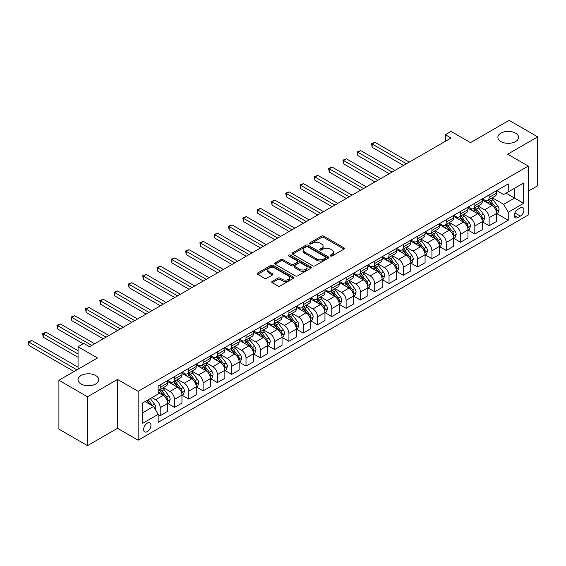 <?xml version="1.0" encoding="UTF-8"?>
<svg xmlns="http://www.w3.org/2000/svg" width="566" height="566" viewBox="0 0 566 566"><rect width="100%" height="100%" fill="white"/><g stroke="black" fill="none" stroke-linecap="round" stroke-linejoin="round"><path stroke-width="0.85" d="M330.48 256.002A1.111 0.644 0 0 0 332.058 256.002L343.986 249.118A1.585 0.92 0 0 0 344.453 248.467A1.585 0.92 0 0 0 343.986 247.816L323.773 236.149A1.585 0.92 0 0 0 321.523 236.149L309.595 243.033A1.111 0.644 0 0 0 309.269 243.493A1.111 0.644 0 0 0 309.595 243.946A1.111 0.644 0 0 0 311.166 243.946L312.708 243.055A5.08 2.936 0 0 1 319.896 243.055L321.58 244.024A5.08 2.936 0 0 1 323.073 246.097A5.08 2.936 0 0 1 321.58 248.177L320.038 249.068A1.111 0.644 0 0 0 319.712 249.521A1.111 0.644 0 0 0 320.038 249.974A1.111 0.644 0 0 0 321.608 249.974L323.158 249.082A5.08 2.936 0 0 1 330.339 249.082L332.03 250.052A5.08 2.936 0 0 1 333.515 252.132A5.08 2.936 0 0 1 332.03 254.205L330.48 255.096A1.111 0.644 0 0 0 330.155 255.549A1.111 0.644 0 0 0 330.48 256.002L330.48 255.096M95.689 375.541A10.358 5.978 0 0 0 84.405 374.246A10.358 5.978 0 0 0 78.009 379.765A10.358 5.978 0 0 0 81.044 383.996A10.358 5.978 0 0 0 92.329 385.29A10.358 5.978 0 0 0 98.717 379.765A10.358 5.978 0 0 0 95.689 375.541M515.562 133.123A10.358 5.978 0 0 0 504.278 131.828A10.358 5.978 0 0 0 497.882 137.354A10.358 5.978 0 0 0 500.917 141.578A10.358 5.978 0 0 0 512.202 142.88A10.358 5.978 0 0 0 518.597 137.354A10.358 5.978 0 0 0 515.562 133.123M147.287 431.617A5.179 2.993 120 0 0 150.669 427.054A5.179 2.993 120 0 0 149.87 422.908A5.179 2.993 120 0 0 147.287 423.163A5.179 2.993 120 0 0 143.898 427.726A5.179 2.993 120 0 0 144.698 431.872A5.179 2.993 120 0 0 147.287 431.617M272.225 281.401A1.585 0.92 0 0 0 271.765 282.052A1.585 0.92 0 0 0 272.225 282.696L277.899 285.971A1.585 0.92 0 0 0 280.142 285.971L293.393 278.323A1.585 0.92 0 0 0 293.86 277.673A1.585 0.92 0 0 0 293.393 277.029L273.18 265.355A1.585 0.92 0 0 0 270.937 265.355L257.686 273.003A1.585 0.92 0 0 0 257.219 273.654A1.585 0.92 0 0 0 257.686 274.305L264.534 278.26A1.585 0.92 0 0 0 266.784 278.26L272.451 274.984A1.585 0.92 0 0 0 272.918 274.333A1.585 0.92 0 0 0 272.451 273.689L269.055 271.722A4.245 2.455 0 0 1 267.81 269.989A4.245 2.455 0 0 1 270.435 267.725A4.245 2.455 0 0 1 275.062 268.256L288.37 275.939A4.245 2.455 0 0 1 289.615 277.673A4.245 2.455 0 0 1 286.99 279.944A4.245 2.455 0 0 1 282.363 279.406L280.142 278.125A1.585 0.92 0 0 0 277.899 278.125L272.225 281.401L272.225 282.696M528.262 191.188L537.7 185.74L537.7 136.859L509.096 120.346L470.488 142.639L451.038 131.411L445.315 134.708L451.038 138.012L89.506 346.739L83.789 343.435L78.066 346.739L78.066 369.202M87.504 396.773L87.504 445.654L117.537 428.313L117.537 379.439L87.504 396.773L58.906 380.26L97.515 357.967L78.066 346.739M117.537 379.439L138.132 391.325L528.262 166.086L528.262 214.967L138.132 440.207L138.132 391.325M537.7 136.859L507.667 154.2L528.262 166.086M312.821 265.808A1.585 0.92 0 0 0 315.071 265.808L328.322 258.16A1.585 0.92 0 0 0 328.789 257.509A1.585 0.92 0 0 0 328.322 256.865L308.109 245.191A1.585 0.92 0 0 0 305.859 245.191L292.608 252.839A1.585 0.92 0 0 0 292.148 253.49A1.585 0.92 0 0 0 292.608 254.141L312.821 265.808M289.176 256.242A1.111 0.644 0 0 1 290.308 256.398L290.308 255.082L310.861 266.947A1.585 0.92 0 0 1 311.321 267.591A1.585 0.92 0 0 1 310.861 268.242L297.61 275.89A1.585 0.92 0 0 1 295.36 275.89L275.147 264.223L275.147 262.921A1.585 0.92 0 0 0 274.68 263.572A1.585 0.92 0 0 0 275.147 264.223M275.147 262.921L280.821 259.653A1.585 0.92 0 0 1 283.064 259.653L291.264 264.386A1.585 0.92 0 0 0 293.506 264.386L297.27 262.214A1.585 0.92 0 0 0 297.737 261.563A1.585 0.92 0 0 0 297.27 260.912L288.738 255.988A1.111 0.644 0 0 1 288.412 255.535A1.111 0.644 0 0 1 289.099 254.941A1.111 0.644 0 0 1 290.308 255.082M87.504 445.654L58.906 429.141L58.906 380.26M520.366 207.899L517.848 209.349A5.016 2.894 120 0 0 514.572 213.771A5.016 2.894 120 0 0 515.343 217.79A5.016 2.894 120 0 0 517.848 217.542L520.366 216.092A5.016 2.894 120 0 0 523.642 211.67A5.016 2.894 120 0 0 522.878 207.651A5.016 2.894 120 0 0 520.366 207.899M496.743 190.558L503.662 194.555L508.24 191.916L508.24 183.922L158.155 386.04L158.155 394.035L142.71 402.95L142.71 423.297L158.155 414.376L158.155 422.37L508.24 220.252L508.24 212.257L503.662 204.333L492.286 197.76M508.24 191.916L523.684 182.995L523.684 203.343L508.24 212.257M117.537 428.313L138.132 440.207M445.315 134.708L445.315 141.316M506.068 193.169L514.529 198.058L514.529 188.28L523.684 182.995M503.662 204.333L514.529 198.058L523.684 203.343M142.71 412.727L153.577 406.452L145.108 401.563M158.155 414.446L160.213 415.635L160.213 407.64A6.474 3.736 -120 0 0 155.636 399.716L151.971 397.601M160.213 415.635L167.649 411.341L167.649 403.346A6.474 3.736 -120 0 0 163.072 395.422L158.155 392.585M167.819 403.516L174.512 407.378L174.512 399.384A6.474 3.736 -120 0 0 169.934 391.46L163.369 387.668M174.512 407.378L181.948 403.084L181.948 395.089A6.474 3.736 -120 0 0 177.37 387.165L167.649 381.548M182.118 395.259L188.811 399.122L188.811 391.127A6.474 3.736 -120 0 0 184.24 383.203L177.667 379.411M188.811 399.122L196.253 394.827L196.253 386.833A6.474 3.736 -120 0 0 191.676 378.909L181.948 373.291M196.423 387.002L203.116 390.865L203.116 382.871A6.474 3.736 -120 0 0 198.539 374.947L191.966 371.155M203.116 390.865L210.552 386.571L210.552 378.576A6.474 3.736 -120 0 0 205.974 370.652L196.253 365.035M210.722 378.746L217.415 382.609L217.415 374.614A6.474 3.736 -120 0 0 212.837 366.69L206.272 362.898M217.415 382.609L224.851 378.314L224.851 370.32A6.474 3.736 -120 0 0 220.273 362.396L210.552 356.778M225.02 370.489L231.713 374.352L231.713 366.358A6.474 3.736 -120 0 0 227.143 358.434L220.57 354.641M231.713 374.352L239.156 370.058L239.156 362.063A6.474 3.736 -120 0 0 234.579 354.139L224.851 348.522M239.326 362.233L246.019 366.096L246.019 358.101A6.474 3.736 -120 0 0 241.441 350.177L234.869 346.385M246.019 366.096L253.455 361.801L253.455 353.807A6.474 3.736 -120 0 0 248.877 345.883L239.156 340.265M253.625 353.976L260.318 357.839L260.318 349.845A6.474 3.736 -120 0 0 255.74 341.921L249.174 338.128M260.318 357.839L267.753 353.545L267.753 345.55A6.474 3.736 -120 0 0 263.176 337.626L253.455 332.009M267.93 345.72L274.616 349.583L274.616 341.588A6.474 3.736 -120 0 0 270.046 333.664L263.473 329.872M274.616 349.583L282.059 345.288L282.059 337.294A6.474 3.736 -120 0 0 277.481 329.37L267.753 323.752M282.229 337.463L288.922 341.326L288.922 333.332A6.474 3.736 -120 0 0 284.344 325.408L277.772 321.615M288.922 341.326L296.358 337.032L296.358 329.037A6.474 3.736 -120 0 0 291.78 321.113L282.059 315.495M296.527 329.207L303.22 333.07L303.22 325.075A6.474 3.736 -120 0 0 298.643 317.151L292.077 313.359M303.22 333.07L310.656 328.775L310.656 320.781A6.474 3.736 -120 0 0 306.079 312.856L296.358 307.239M310.833 320.95L317.526 324.813L317.526 316.819A6.474 3.736 -120 0 0 312.948 308.895L306.376 305.102M317.526 324.813L324.962 320.519L324.962 312.524A6.474 3.736 -120 0 0 320.384 304.6L310.656 298.982M325.132 312.694L331.825 316.557L331.825 308.562A6.474 3.736 -120 0 0 327.247 300.638L320.674 296.846M331.825 316.557L339.26 312.262L339.26 304.267A6.474 3.736 -120 0 0 334.683 296.343L324.962 290.726M339.43 304.437L346.123 308.3L346.123 300.305A6.474 3.736 -120 0 0 341.546 292.381L334.98 288.589M346.123 308.3L353.559 304.006L353.559 296.011A6.474 3.736 -120 0 0 348.981 288.087L339.26 282.469M353.736 296.181L360.429 300.044L360.429 292.049A6.474 3.736 -120 0 0 355.851 284.125L349.279 280.333M360.429 300.044L367.865 295.749L367.865 287.754A6.474 3.736 -120 0 0 363.287 279.83L353.559 274.213M368.034 287.924L374.727 291.787L374.727 283.792A6.474 3.736 -120 0 0 370.15 275.868L363.577 272.076M374.727 291.787L382.163 287.493L382.163 279.498A6.474 3.736 -120 0 0 377.586 271.574L367.865 265.956M382.333 279.668L389.026 283.531L389.026 275.536A6.474 3.736 -120 0 0 384.448 267.612L377.883 263.82M389.026 283.531L396.462 279.236L396.462 271.241A6.474 3.736 -120 0 0 391.884 263.317L382.163 257.7M396.639 271.411L403.332 275.274L403.332 267.279A6.474 3.736 -120 0 0 398.754 259.355L392.181 255.563M403.332 275.274L410.767 270.98L410.767 262.985A6.474 3.736 -120 0 0 406.19 255.061L396.462 249.443M410.937 263.155L417.63 267.018L417.63 259.023A6.474 3.736 -120 0 0 413.053 251.099L406.48 247.3M417.63 267.018L425.066 262.723L425.066 254.728A6.474 3.736 -120 0 0 420.488 246.804L410.767 241.187M425.236 254.898L431.929 258.761L431.929 250.766A6.474 3.736 -120 0 0 427.351 242.842L420.786 239.043M431.929 258.761L439.365 254.467L439.365 246.472A6.474 3.736 -120 0 0 434.787 238.548L425.066 232.93M439.541 246.642L446.234 250.505L446.234 242.51A6.474 3.736 -120 0 0 441.657 234.586L435.084 230.786M446.234 250.505L453.67 246.21L453.67 238.215A6.474 3.736 -120 0 0 449.093 230.291L439.365 224.674M453.84 238.385L460.533 242.248L460.533 234.253A6.474 3.736 -120 0 0 455.955 226.329L449.383 222.53M460.533 242.248L467.969 237.953L467.969 229.959A6.474 3.736 -120 0 0 463.391 222.035L453.67 216.417M468.139 230.129L474.832 233.991L474.832 225.997A6.474 3.736 -120 0 0 470.254 218.073L463.688 214.273M474.832 233.991L482.267 229.697L482.267 221.702A6.474 3.736 -120 0 0 477.69 213.778L467.969 208.161M482.444 221.872L489.137 225.735L489.137 217.74A6.474 3.736 -120 0 0 484.56 209.816L477.987 206.017M489.137 225.735L496.573 221.44L496.573 213.446A6.474 3.736 -120 0 0 491.995 205.522L482.267 199.904M482.444 198.815L484.56 200.039A6.474 3.736 -120 0 0 487.793 200.357A6.474 3.736 -120 0 0 489.137 197.393L489.137 194.952M468.139 207.071L470.254 208.295A6.474 3.736 -120 0 0 473.494 208.613A6.474 3.736 -120 0 0 474.832 205.649L474.832 203.208M453.84 215.328L455.955 216.552A6.474 3.736 -120 0 0 459.189 216.87A6.474 3.736 -120 0 0 460.533 213.906L460.533 211.465M439.541 223.584L441.657 224.808A6.474 3.736 -120 0 0 444.89 225.126A6.474 3.736 -120 0 0 446.234 222.162L446.234 219.721M425.236 231.841L427.351 233.065A6.474 3.736 -120 0 0 430.592 233.383A6.474 3.736 -120 0 0 431.929 230.419L431.929 227.978M410.937 240.097L413.053 241.321A6.474 3.736 -120 0 0 416.286 241.64A6.474 3.736 -120 0 0 417.63 238.675L417.63 236.234M396.639 248.354L398.754 249.578A6.474 3.736 -120 0 0 401.987 249.896A6.474 3.736 -120 0 0 403.332 246.932L403.332 244.491M382.333 256.61L384.448 257.834A6.474 3.736 -120 0 0 387.689 258.153A6.474 3.736 -120 0 0 389.026 255.188L389.026 252.747M368.034 264.867L370.15 266.091A6.474 3.736 -120 0 0 373.383 266.409A6.474 3.736 -120 0 0 374.727 263.452L374.727 261.004M353.736 273.123L355.851 274.347A6.474 3.736 -120 0 0 359.085 274.666A6.474 3.736 -120 0 0 360.429 271.708L360.429 269.26M339.43 281.38L341.546 282.604A6.474 3.736 -120 0 0 344.786 282.922A6.474 3.736 -120 0 0 346.123 279.965L346.123 277.517M325.132 289.636L327.247 290.86A6.474 3.736 -120 0 0 330.48 291.179A6.474 3.736 -120 0 0 331.825 288.221L331.825 285.773M310.826 297.893L312.948 299.117A6.474 3.736 -120 0 0 316.182 299.435A6.474 3.736 -120 0 0 317.526 296.478L317.526 294.03M296.527 306.149L298.643 307.373A6.474 3.736 -120 0 0 301.883 307.692A6.474 3.736 -120 0 0 303.22 304.734L303.22 302.286M282.229 314.406L284.344 315.63A6.474 3.736 -120 0 0 287.578 315.948A6.474 3.736 -120 0 0 288.922 312.991L288.922 310.543M267.923 322.662L270.046 323.886A6.474 3.736 -120 0 0 273.279 324.205A6.474 3.736 -120 0 0 274.616 321.247L274.616 318.8M253.625 330.919L255.74 332.143A6.474 3.736 -120 0 0 258.98 332.461A6.474 3.736 -120 0 0 260.318 329.504L260.318 327.056M239.326 339.175L241.441 340.399A6.474 3.736 -120 0 0 244.675 340.718A6.474 3.736 -120 0 0 246.019 337.76L246.019 335.313M225.02 347.432L227.143 348.656A6.474 3.736 -120 0 0 230.376 348.974A6.474 3.736 -120 0 0 231.713 346.017L231.713 343.569M210.722 355.689L212.837 356.913A6.474 3.736 -120 0 0 216.078 357.231A6.474 3.736 -120 0 0 217.415 354.274L217.415 351.826M196.423 363.945L198.539 365.169A6.474 3.736 -120 0 0 201.772 365.487A6.474 3.736 -120 0 0 203.116 362.53L203.116 360.082M182.118 372.202L184.24 373.426A6.474 3.736 -120 0 0 187.473 373.744A6.474 3.736 -120 0 0 188.811 370.787L188.811 368.339M167.819 380.458L169.934 381.682A6.474 3.736 -120 0 0 173.175 382A6.474 3.736 -120 0 0 174.512 379.043L174.512 376.595M496.743 213.608L508.24 220.252M487.793 200.357L495.229 196.062A6.474 3.736 -120 0 0 496.573 193.105L496.573 190.657M473.494 208.613L480.93 204.319A6.474 3.736 -120 0 0 482.267 201.362L482.267 198.914M459.189 216.87L466.632 212.575A6.474 3.736 -120 0 0 467.969 209.618L467.969 207.17M444.89 225.126L452.326 220.832A6.474 3.736 -120 0 0 453.67 217.875L453.67 215.427M430.592 233.383L438.027 229.089A6.474 3.736 -120 0 0 439.365 226.131L439.365 223.683M416.286 241.64L423.729 237.345A6.474 3.736 -120 0 0 425.066 234.388L425.066 231.94M401.987 249.896L409.423 245.602A6.474 3.736 -120 0 0 410.767 242.644L410.767 240.196M387.689 258.153L395.125 253.858A6.474 3.736 -120 0 0 396.462 250.901L396.462 248.453M373.383 266.409L380.819 262.115A6.474 3.736 -120 0 0 382.163 259.157L382.163 256.709M359.085 274.666L366.52 270.371A6.474 3.736 -120 0 0 367.865 267.414L367.865 264.966M344.786 282.922L352.222 278.628A6.474 3.736 -120 0 0 353.559 275.67L353.559 273.222M330.48 291.179L337.916 286.884A6.474 3.736 -120 0 0 339.26 283.927L339.26 281.479M316.182 299.435L323.618 295.141A6.474 3.736 -120 0 0 324.962 292.183L324.962 289.735M301.883 307.692L309.319 303.397A6.474 3.736 -120 0 0 310.656 300.44L310.656 297.992M287.578 315.948L295.013 311.654A6.474 3.736 -120 0 0 296.358 308.696L296.358 306.248M273.279 324.205L280.715 319.91A6.474 3.736 -120 0 0 282.059 316.953L282.059 314.505M258.98 332.461L266.416 328.167A6.474 3.736 -120 0 0 267.753 325.209L267.753 322.762M244.675 340.718L252.111 336.423A6.474 3.736 -120 0 0 253.455 333.466L253.455 331.018M230.376 348.974L237.812 344.68A6.474 3.736 -120 0 0 239.156 341.723L239.156 339.275M216.078 357.231L223.513 352.943A6.474 3.736 -120 0 0 224.851 349.979L224.851 347.531M201.772 365.487L209.208 361.2A6.474 3.736 -120 0 0 210.552 358.236L210.552 355.788M187.473 373.744L194.909 369.457A6.474 3.736 -120 0 0 196.253 366.492L196.253 364.044M173.175 382L180.611 377.713A6.474 3.736 -120 0 0 181.948 374.749L181.948 372.301M158.155 390.519A6.474 3.736 -120 0 0 158.869 390.257L166.305 385.97A6.474 3.736 -120 0 0 167.649 383.005L167.649 380.557M158.869 390.257A6.474 3.736 -120 0 0 160.213 387.3L160.213 384.852M153.577 406.452L158.155 414.376M330.926 256.157L332.03 255.528A5.08 2.936 0 0 0 333.515 253.448L333.515 252.132M323.073 246.097L323.073 247.42A5.08 2.936 0 0 1 321.58 249.493L320.483 250.13M343.965 249.125L323.773 237.465A1.585 0.92 0 0 0 321.523 237.465L310.041 244.102M328.322 256.865L328.322 258.16L308.109 246.514A1.585 0.92 0 0 0 305.859 246.514L292.629 254.148L292.608 252.839M325.514 257.962A1.111 0.644 0 0 0 325.839 257.509A1.111 0.644 0 0 0 325.514 257.056L307.77 246.811A1.111 0.644 0 0 0 306.199 246.811L304.572 247.752A5.08 2.936 0 0 0 303.079 249.825A5.08 2.936 0 0 0 304.572 251.905L316.698 258.903A5.08 2.936 0 0 0 323.886 258.903L325.514 257.962L325.514 259.285A1.111 0.644 0 0 0 325.839 258.832L325.839 257.509M303.079 249.825L303.079 251.148A5.08 2.936 0 0 0 304.572 253.221L304.572 251.905M325.514 259.285L323.886 260.226A5.08 2.936 0 0 1 316.698 260.226L304.572 253.221M275.168 264.23L280.821 260.968L280.821 259.653M297.737 261.563L297.737 262.886A1.585 0.92 0 0 1 297.27 263.53L293.506 265.702A1.585 0.92 0 0 1 291.264 265.702L283.064 260.968A1.585 0.92 0 0 0 280.821 260.968M290.308 256.398L310.84 268.256M299.768 269.296A4.245 2.455 0 0 0 304.402 269.826A4.245 2.455 0 0 0 307.02 267.562A4.245 2.455 0 0 0 305.774 265.829L301.091 263.119A1.585 0.92 0 0 0 298.841 263.119L295.077 265.291A1.585 0.92 0 0 0 294.617 265.942A1.585 0.92 0 0 0 295.077 266.586L299.768 269.296L299.768 270.619A4.245 2.455 0 0 0 304.402 271.149A4.245 2.455 0 0 0 307.02 268.878L307.02 267.562M294.617 265.942L294.617 267.258A1.585 0.92 0 0 0 295.077 267.909L295.077 266.586M299.768 270.619L295.077 267.909M289.615 277.673L289.615 278.996A4.245 2.455 0 0 1 286.99 281.26A4.245 2.455 0 0 1 282.363 280.729L280.142 279.448A1.585 0.92 0 0 0 277.899 279.448L272.246 282.71M267.81 269.989L267.81 271.312A4.245 2.455 0 0 0 269.055 273.045L269.055 271.722M272.43 274.998L269.055 273.045M293.372 278.338L273.18 266.678A1.585 0.92 0 0 0 270.937 266.678L257.707 274.312M496.573 213.715L497.946 212.915L499.085 209.618A4.287 2.476 -120 0 0 497.719 205.967L493.043 199.727A12.374 7.146 -120 0 0 491.691 198.107M487.043 202.663A12.374 7.146 -120 0 0 484.51 200.01M496.177 211.083L496.771 209.795A4.287 2.476 -120 0 0 495.547 207.22L490.871 200.98A12.374 7.146 -120 0 0 489.519 199.359M488.366 200.024A10.273 5.929 60 0 1 490.057 201.942L494.012 207.227M409.275 162.124L375.01 142.342L372.152 143.99L372.152 147.294L403.558 165.428M488.147 200.152A12.374 7.146 60 0 1 489.498 201.772L492.604 205.918M372.152 147.294L371.522 143.63L406.416 163.772M371.522 143.63L375.01 142.342M482.267 221.971L483.64 221.172L484.786 217.875A4.287 2.476 -120 0 0 483.421 214.224L478.744 207.984A12.374 7.146 -120 0 0 477.393 206.364M472.744 210.92A12.374 7.146 -120 0 0 470.212 208.267M481.878 219.339L482.473 218.052A4.287 2.476 -120 0 0 481.242 215.476L476.572 209.236A12.374 7.146 -120 0 0 475.221 207.616M474.067 208.281A10.273 5.929 60 0 1 475.751 210.198L479.706 215.483M394.976 170.38L360.712 150.598L357.853 152.247L357.853 155.551L389.252 173.684M473.848 208.408A12.374 7.146 60 0 1 475.199 210.028L478.305 214.174M357.853 155.551L357.224 151.886L392.118 172.029M357.224 151.886L360.712 150.598M467.969 230.228L469.341 229.428L470.488 226.131A4.287 2.476 -120 0 0 469.115 222.48L464.445 216.24A12.374 7.146 -120 0 0 463.094 214.62M458.446 219.176A12.374 7.146 -120 0 0 455.906 216.523M467.58 227.596L468.167 226.308A4.287 2.476 -120 0 0 466.943 223.733L462.266 217.493A12.374 7.146 -120 0 0 460.915 215.872M459.769 216.537A10.273 5.929 60 0 1 461.453 218.455L465.408 223.74M380.677 178.637L346.413 158.855L343.548 160.503L343.548 163.807L374.954 181.941M459.542 216.665A12.374 7.146 60 0 1 460.894 218.285L464.007 222.431M343.548 163.807L342.918 160.143L377.812 180.285M342.918 160.143L346.413 158.855M453.67 238.484L455.043 237.685L456.182 234.388A4.287 2.476 -120 0 0 454.816 230.737L450.14 224.497A12.374 7.146 -120 0 0 448.788 222.877M444.14 227.433A12.374 7.146 -120 0 0 441.607 224.78M453.274 235.852L453.868 234.565A4.287 2.476 -120 0 0 452.644 231.989L447.968 225.749A12.374 7.146 -120 0 0 446.616 224.129M445.463 224.794A10.273 5.929 60 0 1 447.154 226.711L451.109 231.996M366.372 186.893L332.108 167.112L329.249 168.76L329.249 172.064L360.655 190.197M445.244 224.921A12.374 7.146 60 0 1 446.595 226.541L449.701 230.687M329.249 172.064L328.62 168.399L363.513 188.542M328.62 168.399L332.108 167.112M439.365 246.741L440.737 245.941L441.883 242.644A4.287 2.476 -120 0 0 440.518 238.994L435.841 232.753A12.374 7.146 -120 0 0 434.49 231.133M429.842 235.689A12.374 7.146 -120 0 0 427.309 233.036M438.975 244.109L439.57 242.821A4.287 2.476 -120 0 0 438.339 240.246L433.669 234.006A12.374 7.146 -120 0 0 432.318 232.385M431.165 233.05A10.273 5.929 60 0 1 432.849 234.968L436.803 240.253M352.073 195.15L317.809 175.368L314.951 177.017L314.951 180.321L346.35 198.454M430.945 233.178A12.374 7.146 60 0 1 432.297 234.798L435.403 238.944M314.951 180.321L314.321 176.656L349.215 196.798M314.321 176.656L317.809 175.368M425.066 254.997L426.439 254.205L427.585 250.901A4.287 2.476 -120 0 0 426.212 247.25L421.543 241.01A12.374 7.146 -120 0 0 420.191 239.39M415.543 243.946A12.374 7.146 -120 0 0 413.003 241.293M424.677 252.365L425.264 251.078A4.287 2.476 -120 0 0 424.04 248.502L419.364 242.262A12.374 7.146 -120 0 0 418.012 240.642M416.866 241.307A10.273 5.929 60 0 1 418.55 243.224L422.505 248.509M337.775 203.406L303.51 183.625L300.645 185.273L300.645 188.577L332.051 206.71M416.64 241.434A12.374 7.146 60 0 1 417.991 243.055L421.097 247.2M300.645 188.577L300.015 184.912L334.909 205.055M300.015 184.912L303.51 183.625M410.767 263.254L412.14 262.461L413.279 259.157A4.287 2.476 -120 0 0 411.914 255.507L407.237 249.266A12.374 7.146 -120 0 0 405.886 247.646M401.237 252.203A12.374 7.146 -120 0 0 398.705 249.549M410.371 260.622L410.966 259.341A4.287 2.476 -120 0 0 409.742 256.759L405.065 250.519A12.374 7.146 -120 0 0 403.714 248.899M402.56 249.564A10.273 5.929 60 0 1 404.251 251.481L408.206 256.766M323.469 211.663L289.205 191.881L286.346 193.53L286.346 196.834L317.752 214.967M402.341 249.691A12.374 7.146 60 0 1 403.692 251.311L406.798 255.457M286.346 196.834L285.717 193.169L320.611 213.311M285.717 193.169L289.205 191.881M396.462 271.51L397.834 270.718L398.98 267.414A4.287 2.476 -120 0 0 397.615 263.763L392.938 257.523A12.374 7.146 -120 0 0 391.587 255.903M386.939 260.459A12.374 7.146 -120 0 0 384.406 257.806M396.073 268.878L396.667 267.598A4.287 2.476 -120 0 0 395.436 265.015L390.766 258.775A12.374 7.146 -120 0 0 389.415 257.155M388.262 257.82A10.273 5.929 60 0 1 389.946 259.737L393.901 265.022M309.17 219.919L274.906 200.138L272.048 201.786L272.048 205.09L303.447 223.223M388.043 257.947A12.374 7.146 60 0 1 389.394 259.568L392.5 263.714M272.048 205.09L271.418 201.425L306.312 221.568M271.418 201.425L274.906 200.138M382.163 279.767L383.536 278.974L384.682 275.67A4.287 2.476 -120 0 0 383.309 272.02L378.64 265.779A12.374 7.146 -120 0 0 377.289 264.159M372.633 268.716A12.374 7.146 -120 0 0 370.1 266.062M381.774 277.135L382.361 275.854A4.287 2.476 -120 0 0 381.137 273.272L376.461 267.032A12.374 7.146 -120 0 0 375.109 265.412M373.963 266.077A10.273 5.929 60 0 1 375.647 267.994L379.602 273.279M294.872 228.176L260.608 208.394L257.742 210.043L257.742 213.347L289.148 231.48M373.737 266.204A12.374 7.146 60 0 1 375.088 267.824L378.194 271.97M257.742 213.347L257.113 209.682L292.006 229.824M257.113 209.682L260.608 208.394M367.865 288.023L369.237 287.231L370.376 283.927A4.287 2.476 -120 0 0 369.011 280.276L364.334 274.036A12.374 7.146 -120 0 0 362.983 272.416M358.335 276.972A12.374 7.146 -120 0 0 355.802 274.319M367.468 285.391L368.063 284.111A4.287 2.476 -120 0 0 366.839 281.528L362.162 275.288A12.374 7.146 -120 0 0 360.811 273.668M359.658 274.333A10.273 5.929 60 0 1 361.349 276.25L365.303 281.535M280.566 236.432L246.302 216.651L243.444 218.299L243.444 221.603L274.85 239.736M359.438 274.46A12.374 7.146 60 0 1 360.79 276.081L363.896 280.227M243.444 221.603L242.814 217.938L277.708 238.081M242.814 217.938L246.302 216.651M353.559 296.28L354.932 295.487L356.078 292.183A4.287 2.476 -120 0 0 354.712 288.533L350.036 282.293A12.374 7.146 -120 0 0 348.684 280.672M344.036 285.229A12.374 7.146 -120 0 0 341.503 282.575M353.17 293.648L353.764 292.367A4.287 2.476 -120 0 0 352.533 289.785L347.864 283.545A12.374 7.146 -120 0 0 346.512 281.925M345.359 282.59A10.273 5.929 60 0 1 347.043 284.507L350.998 289.792M266.268 244.689L232.003 224.907L229.145 226.556L229.145 229.86L260.544 247.993M345.14 282.717A12.374 7.146 60 0 1 346.491 284.337L349.597 288.483M229.145 229.86L228.515 226.195L263.409 246.337M228.515 226.195L232.003 224.907M339.26 304.536L340.633 303.744L341.779 300.44A4.287 2.476 -120 0 0 340.407 296.789L335.737 290.549A12.374 7.146 -120 0 0 334.386 288.929M329.73 293.485A12.374 7.146 -120 0 0 327.198 290.832M338.871 301.904L339.459 300.624A4.287 2.476 -120 0 0 338.235 298.041L333.558 291.801A12.374 7.146 -120 0 0 332.207 290.181M331.06 290.846A10.273 5.929 60 0 1 332.744 292.764L336.699 298.049M251.969 252.945L217.705 233.164L214.839 234.812L214.839 238.116L246.245 256.249M330.834 290.974A12.374 7.146 60 0 1 332.185 292.594L335.291 296.74M214.839 238.116L214.21 234.451L249.104 254.594M214.21 234.451L217.705 233.164M324.962 312.793L326.334 312L327.473 308.696A4.287 2.476 -120 0 0 326.108 305.046L321.431 298.806A12.374 7.146 -120 0 0 320.08 297.185M315.432 301.742A12.374 7.146 -120 0 0 312.899 299.089M324.566 310.161L325.16 308.88A4.287 2.476 -120 0 0 323.936 306.298L319.259 300.058A12.374 7.146 -120 0 0 317.908 298.438M316.755 299.103A10.273 5.929 60 0 1 318.446 301.02L322.401 306.305M237.663 261.202L203.399 241.42L200.541 243.069L200.541 246.373L231.947 264.506M316.536 299.23A12.374 7.146 60 0 1 317.887 300.85L320.993 304.996M200.541 246.373L199.911 242.708L234.805 262.85M199.911 242.708L203.399 241.42M310.656 321.049L312.029 320.257L313.175 316.953A4.287 2.476 -120 0 0 311.809 313.302L307.133 307.062A12.374 7.146 -120 0 0 305.781 305.442M301.133 309.998A12.374 7.146 -120 0 0 298.6 307.345M310.267 318.417L310.861 317.137A4.287 2.476 -120 0 0 309.63 314.555L304.961 308.314A12.374 7.146 -120 0 0 303.609 306.694M302.456 307.359A10.273 5.929 60 0 1 304.14 309.277L308.095 314.562M223.365 269.458L189.101 249.677L186.242 251.325L186.242 254.629L217.641 272.762M302.237 307.487A12.374 7.146 60 0 1 303.588 309.107L306.694 313.253M186.242 254.629L185.613 250.964L220.507 271.107M185.613 250.964L189.101 249.677M296.358 329.306L297.73 328.513L298.876 325.209A4.287 2.476 -120 0 0 297.504 321.559L292.827 315.319A12.374 7.146 -120 0 0 291.483 313.698M286.828 318.255A12.374 7.146 -120 0 0 284.295 315.602M295.968 326.674L296.556 325.393A4.287 2.476 -120 0 0 295.332 322.811L290.655 316.571A12.374 7.146 -120 0 0 289.304 314.951M288.158 315.616A10.273 5.929 60 0 1 289.842 317.533L293.796 322.818M209.066 277.715L174.802 257.933L171.937 259.582L171.937 262.886L203.343 281.019M287.931 315.743A12.374 7.146 60 0 1 289.283 317.363L292.389 321.509M171.937 262.886L171.307 259.221L206.201 279.371M171.307 259.221L174.802 257.933M282.059 337.562L283.432 336.77L284.571 333.466A4.287 2.476 -120 0 0 283.205 329.815L278.529 323.575A12.374 7.146 -120 0 0 277.177 321.955M272.529 326.511A12.374 7.146 -120 0 0 269.996 323.858M281.663 334.93L282.257 333.65A4.287 2.476 -120 0 0 281.033 331.068L276.357 324.827A12.374 7.146 -120 0 0 275.005 323.207M273.852 323.872A10.273 5.929 60 0 1 275.543 325.79L279.498 331.075M194.761 285.971L160.496 266.19L157.638 267.838L157.638 271.142L189.044 289.276M273.633 324A12.374 7.146 60 0 1 274.984 325.62L278.09 329.766M157.638 271.142L157.008 267.477L191.902 287.627M157.008 267.477L160.496 266.19M267.753 345.819L269.126 345.027L270.272 341.723A4.287 2.476 -120 0 0 268.907 338.072L264.23 331.832A12.374 7.146 -120 0 0 262.879 330.211M258.23 334.768A12.374 7.146 -120 0 0 255.698 332.115M267.364 343.187L267.959 341.906A4.287 2.476 -120 0 0 266.728 339.324L262.058 333.084A12.374 7.146 -120 0 0 260.707 331.464M259.553 332.129A10.273 5.929 60 0 1 261.237 334.046L265.192 339.331M180.462 294.228L146.198 274.446L143.339 276.095L143.339 279.399L174.738 297.532M259.334 332.256A12.374 7.146 60 0 1 260.685 333.876L263.791 338.022M143.339 279.399L142.71 275.734L177.604 295.884M142.71 275.734L146.198 274.446M253.455 354.075L254.827 353.283L255.974 349.979A4.287 2.476 -120 0 0 254.601 346.328L249.924 340.088A12.374 7.146 -120 0 0 248.58 338.468M243.925 343.024A12.374 7.146 -120 0 0 241.392 340.371M253.066 351.444L253.653 350.163A4.287 2.476 -120 0 0 252.429 347.581L247.752 341.34A12.374 7.146 -120 0 0 246.401 339.72M245.255 340.385A10.273 5.929 60 0 1 246.939 342.303L250.894 347.588M166.163 302.485L131.899 282.703L129.034 284.351L129.034 287.655L160.44 305.789M245.028 340.52A12.374 7.146 60 0 1 246.38 342.133L249.486 346.279M129.034 287.655L128.404 283.99L163.298 304.14M128.404 283.99L131.899 282.703M239.156 362.332L240.529 361.54L241.668 358.236A4.287 2.476 -120 0 0 240.302 354.585L235.626 348.345A12.374 7.146 -120 0 0 234.274 346.725M229.626 351.281A12.374 7.146 -120 0 0 227.093 348.628M238.76 359.7L239.354 358.42A4.287 2.476 -120 0 0 238.13 355.837L233.454 349.597A12.374 7.146 -120 0 0 232.102 347.977M230.949 348.642A10.273 5.929 60 0 1 232.64 350.559L236.595 355.844M151.858 310.741L117.594 290.959L114.735 292.608L114.735 295.912L146.141 314.045M230.73 348.776A12.374 7.146 60 0 1 232.081 350.389L235.187 354.542M114.735 295.912L114.106 292.247L149 312.397M114.106 292.247L117.594 290.959M224.851 370.588L226.223 369.796L227.369 366.492A4.287 2.476 -120 0 0 226.004 362.841L221.327 356.601A12.374 7.146 -120 0 0 219.976 354.981M215.328 359.537A12.374 7.146 -120 0 0 212.795 356.884M224.461 367.957L225.056 366.676A4.287 2.476 -120 0 0 223.825 364.094L219.155 357.853A12.374 7.146 -120 0 0 217.804 356.233M216.651 356.898A10.273 5.929 60 0 1 218.335 358.816L222.289 364.101M137.559 318.998L103.295 299.216L100.437 300.864L100.437 304.168L131.836 322.302M216.431 357.033A12.374 7.146 60 0 1 217.783 358.646L220.889 362.799M100.437 304.168L99.807 300.504L134.701 320.653M99.807 300.504L103.295 299.216M210.552 378.845L211.925 378.053L213.071 374.749A4.287 2.476 -120 0 0 211.698 371.098L207.022 364.858A12.374 7.146 -120 0 0 205.677 363.238M201.022 367.794A12.374 7.146 -120 0 0 198.489 365.141M210.163 376.213L210.75 374.933A4.287 2.476 -120 0 0 209.526 372.35L204.85 366.11A12.374 7.146 -120 0 0 203.498 364.49M202.352 365.155A10.273 5.929 60 0 1 204.036 367.072L207.991 372.357M123.261 327.254L88.996 307.472L86.131 309.121L86.131 312.425L117.537 330.558M202.126 365.289A12.374 7.146 60 0 1 203.477 366.902L206.583 371.055M86.131 312.425L85.501 308.76L120.395 328.91M85.501 308.76L88.996 307.472M196.253 387.102L197.626 386.309L198.765 383.005A4.287 2.476 -120 0 0 197.4 379.354L192.723 373.114A12.374 7.146 -120 0 0 191.372 371.494M186.723 376.05A12.374 7.146 -120 0 0 184.191 373.397M195.857 384.47L196.452 383.189A4.287 2.476 -120 0 0 195.228 380.607L190.551 374.367A12.374 7.146 -120 0 0 189.2 372.753M188.046 373.411A10.273 5.929 60 0 1 189.737 375.336L193.692 380.614M108.955 335.511L74.691 315.729L71.832 317.377L71.832 320.681L103.238 338.815M187.827 373.546A12.374 7.146 60 0 1 189.178 375.159L192.284 379.312M71.832 320.681L71.203 317.017L106.097 337.166M71.203 317.017L74.691 315.729M181.948 395.358L183.32 394.566L184.466 391.262A4.287 2.476 -120 0 0 183.101 387.611L178.424 381.371A12.374 7.146 -120 0 0 177.073 379.751M172.425 384.307A12.374 7.146 -120 0 0 169.892 381.654M181.559 392.726L182.153 391.446A4.287 2.476 -120 0 0 180.922 388.863L176.252 382.623A12.374 7.146 -120 0 0 174.901 381.01M173.748 381.668A10.273 5.929 60 0 1 175.432 383.592L179.387 388.87M94.656 343.767L60.392 323.985L57.534 325.634L57.534 328.938L83.216 343.767M173.529 381.802A12.374 7.146 60 0 1 174.88 383.415L177.986 387.568M57.534 328.938L56.904 325.273L91.798 345.423M56.904 325.273L60.392 323.985M167.649 403.615L169.022 402.822L170.168 399.518A4.287 2.476 -120 0 0 168.795 395.867L164.119 389.627A12.374 7.146 -120 0 0 162.775 388.007M167.26 400.983L167.847 399.702A4.287 2.476 -120 0 0 166.623 397.12L161.947 390.88A12.374 7.146 -120 0 0 160.595 389.267M159.449 389.932A10.273 5.929 60 0 1 161.133 391.849L165.088 397.127M78.066 350.701L46.094 332.242L43.228 333.89L43.228 337.195L78.066 357.309M159.223 390.059A12.374 7.146 60 0 1 160.574 391.672L163.68 395.825M43.228 337.195L42.599 333.53L78.066 354.005M42.599 333.53L46.094 332.242M155.289 409.423L155.862 407.775A4.287 2.476 -120 0 0 154.497 404.124L150.323 398.556M78.066 367.221L31.788 340.499L28.93 342.147L28.93 345.451L74.061 371.508M152.714 405.956A4.287 2.476 -120 0 0 152.325 405.376L148.15 399.808M147.075 400.431L150.075 404.428M146.778 400.601L149.318 403.997M28.93 345.451L28.3 341.786L76.919 369.86M28.3 341.786L31.788 340.499M155.636 399.716L163.072 395.422M169.934 391.46L177.37 387.165M184.24 383.203L191.676 378.909M198.539 374.947L205.974 370.652M212.837 366.69L220.273 362.396M227.143 358.434L234.579 354.139M241.441 350.177L248.877 345.883M255.74 341.921L263.176 337.626M270.046 333.664L277.481 329.37M284.344 325.408L291.78 321.113M298.643 317.151L306.079 312.856M312.948 308.895L320.384 304.6M327.247 300.638L334.683 296.343M341.546 292.381L348.981 288.087M355.851 284.125L363.287 279.83M370.15 275.868L377.586 271.574M384.448 267.612L391.884 263.317M398.754 259.355L406.19 255.061M413.053 251.099L420.488 246.804M427.351 242.842L434.787 238.548M441.657 234.586L449.093 230.291M455.955 226.329L463.391 222.035M470.254 218.073L477.69 213.778M484.56 209.816L491.995 205.522M489.137 197.393L496.573 193.105M489.137 217.74L496.573 213.446M474.832 225.997L482.267 221.702M474.832 205.649L482.267 201.362M460.533 234.253L467.969 229.959M460.533 213.906L467.969 209.618M446.234 242.51L453.67 238.215M446.234 222.162L453.67 217.875M431.929 250.766L439.365 246.472M431.929 230.419L439.365 226.131M417.63 259.023L425.066 254.728M417.63 238.675L425.066 234.388M403.332 267.279L410.767 262.985M403.332 246.932L410.767 242.644M389.026 275.536L396.462 271.241M389.026 255.188L396.462 250.901M374.727 283.792L382.163 279.498M374.727 263.452L382.163 259.157M360.429 292.049L367.865 287.754M360.429 271.708L367.865 267.414M346.123 300.305L353.559 296.011M346.123 279.965L353.559 275.67M331.825 308.562L339.26 304.267M331.825 288.221L339.26 283.927M317.526 316.819L324.962 312.524M317.526 296.478L324.962 292.183M303.22 325.075L310.656 320.781M303.22 304.734L310.656 300.44M288.922 333.332L296.358 329.037M288.922 312.991L296.358 308.696M274.616 341.588L282.059 337.294M274.616 321.247L282.059 316.953M260.318 349.845L267.753 345.55M260.318 329.504L267.753 325.209M246.019 358.101L253.455 353.807M246.019 337.76L253.455 333.466M231.713 366.358L239.156 362.063M231.713 346.017L239.156 341.723M217.415 374.614L224.851 370.32M217.415 354.274L224.851 349.979M203.116 382.871L210.552 378.576M203.116 362.53L210.552 358.236M188.811 391.127L196.253 386.833M188.811 370.787L196.253 366.492M174.512 399.384L181.948 395.089M174.512 379.043L181.948 374.749M160.213 407.64L167.649 403.346M160.213 387.3L167.649 383.005M514.883 212.922L520.366 216.092M514.303 215.497L517.848 217.542M332.03 255.528L332.03 254.205M320.038 249.974L320.038 249.068M321.58 249.493L321.58 248.177M309.595 243.946L309.595 243.033M321.523 237.465L321.523 236.149M323.773 237.465L323.773 236.149M343.986 249.118L343.986 247.816M305.859 246.514L305.859 245.191M308.109 246.514L308.109 245.191M316.698 260.226L316.698 258.903M323.886 260.226L323.886 258.903M283.064 260.968L283.064 259.653M291.264 265.702L291.264 264.386M293.506 265.702L293.506 264.386M297.27 263.53L297.27 262.214M310.861 268.242L310.861 266.947M277.899 279.448L277.899 278.125M280.142 279.448L280.142 278.125M282.363 280.729L282.363 279.406M272.451 274.984L272.451 273.689M257.686 274.305L257.686 273.003M270.937 266.678L270.937 265.355M273.18 266.678L273.18 265.355M293.393 278.323L293.393 277.029M496.248 211.323L499.056 209.696M490.871 200.98L493.043 199.727M487.503 202.925L489.498 201.772M495.547 207.22L497.719 205.967M495.208 208.896L496.771 209.795M481.949 219.58L484.758 217.952M476.572 209.236L478.744 207.984M473.197 211.182L475.199 210.028M481.242 215.476L483.421 214.224M480.902 217.153L482.473 218.052M467.65 227.836L470.459 226.209M462.266 217.493L464.445 216.24M458.899 219.438L460.894 218.285M466.943 223.733L469.115 222.48M466.603 225.41L468.167 226.308M453.345 236.093L456.154 234.465M447.968 225.749L450.14 224.497M444.6 227.695L446.595 226.541M452.644 231.989L454.816 230.737M452.305 233.666L453.868 234.565M439.046 244.349L441.855 242.722M433.669 234.006L435.841 232.753M430.294 235.951L432.297 234.798M438.339 240.246L440.518 238.994M437.999 241.923L439.57 242.821M424.748 252.606L427.556 250.979M419.364 242.262L421.543 241.01M415.996 244.208L417.991 243.055M424.04 248.502L426.212 247.25M423.701 250.179L425.264 251.078M410.442 260.862L413.251 259.235M405.065 250.519L407.237 249.266M401.69 252.464L403.692 251.311M409.742 256.759L411.914 255.507M409.402 258.436L410.966 259.341M396.143 269.119L398.952 267.492M390.766 258.775L392.938 257.523M387.392 260.721L389.394 259.568M395.436 265.015L397.615 263.763M395.096 266.692L396.667 267.598M381.845 277.375L384.654 275.748M376.461 267.032L378.64 265.779M373.093 268.977L375.088 267.824M381.137 273.272L383.309 272.02M380.798 274.949L382.361 275.854M367.539 285.632L370.348 284.005M362.162 275.288L364.334 274.036M358.787 277.234L360.79 276.081M366.839 281.528L369.011 280.276M366.499 283.205L368.063 284.111M353.241 293.888L356.049 292.261M347.864 283.545L350.036 282.293M344.489 285.49L346.491 284.337M352.533 289.785L354.712 288.533M352.194 291.462L353.764 292.367M338.942 302.145L341.751 300.518M333.558 291.801L335.737 290.549M330.19 293.747L332.185 292.594M338.235 298.041L340.407 296.789M337.895 299.718L339.459 300.624M324.636 310.401L327.445 308.774M319.259 300.058L321.431 298.806M315.885 302.003L317.887 300.85M323.936 306.298L326.108 305.046M323.596 307.975L325.16 308.88M310.338 318.658L313.147 317.031M304.961 308.314L307.133 307.062M301.586 310.26L303.588 309.107M309.63 314.555L311.809 313.302M309.291 316.231L310.861 317.137M296.039 326.915L298.848 325.287M290.655 316.571L292.827 315.319M287.287 318.517L289.283 317.363M295.332 322.811L297.504 321.559M294.992 324.488L296.556 325.393M281.734 335.171L284.542 333.544M276.357 324.827L278.529 323.575M272.982 326.773L274.984 325.62M281.033 331.068L283.205 329.815M280.694 332.744L282.257 333.65M267.435 343.428L270.244 341.8M262.058 333.084L264.23 331.832M258.683 335.03L260.685 333.876M266.728 339.324L268.907 338.072M266.388 341.001L267.959 341.906M253.136 351.684L255.945 350.057M247.752 341.34L249.924 340.088M244.385 343.286L246.38 342.133M252.429 347.581L254.601 346.328M252.089 349.257L253.653 350.163M238.831 359.941L241.64 358.313M233.454 349.597L235.626 348.345M230.079 351.543L232.081 350.389M238.13 355.837L240.302 354.585M237.791 357.514L239.354 358.42M224.532 368.197L227.341 366.57M219.155 357.853L221.327 356.601M215.78 359.799L217.783 358.646M223.825 364.094L226.004 362.841M223.485 365.77L225.056 366.676M210.234 376.454L213.042 374.826M204.85 366.11L207.022 364.858M201.482 368.056L203.477 366.902M209.526 372.35L211.698 371.098M209.187 374.027L210.75 374.933M195.928 384.71L198.737 383.083M190.551 374.367L192.723 373.114M187.176 376.312L189.178 375.159M195.228 380.607L197.4 379.354M194.888 382.283L196.452 383.189M181.629 392.967L184.438 391.347M176.252 382.623L178.424 381.371M172.878 384.569L174.88 383.415M180.922 388.863L183.101 387.611M180.582 390.54L182.153 391.446M167.331 401.223L170.14 399.603M161.947 390.88L164.119 389.627M158.579 392.825L160.574 391.672M166.623 397.12L168.795 395.867M166.284 398.797L167.847 399.702M154.751 408.482L155.834 407.86M152.325 405.376L154.497 404.124"/></g></svg>

